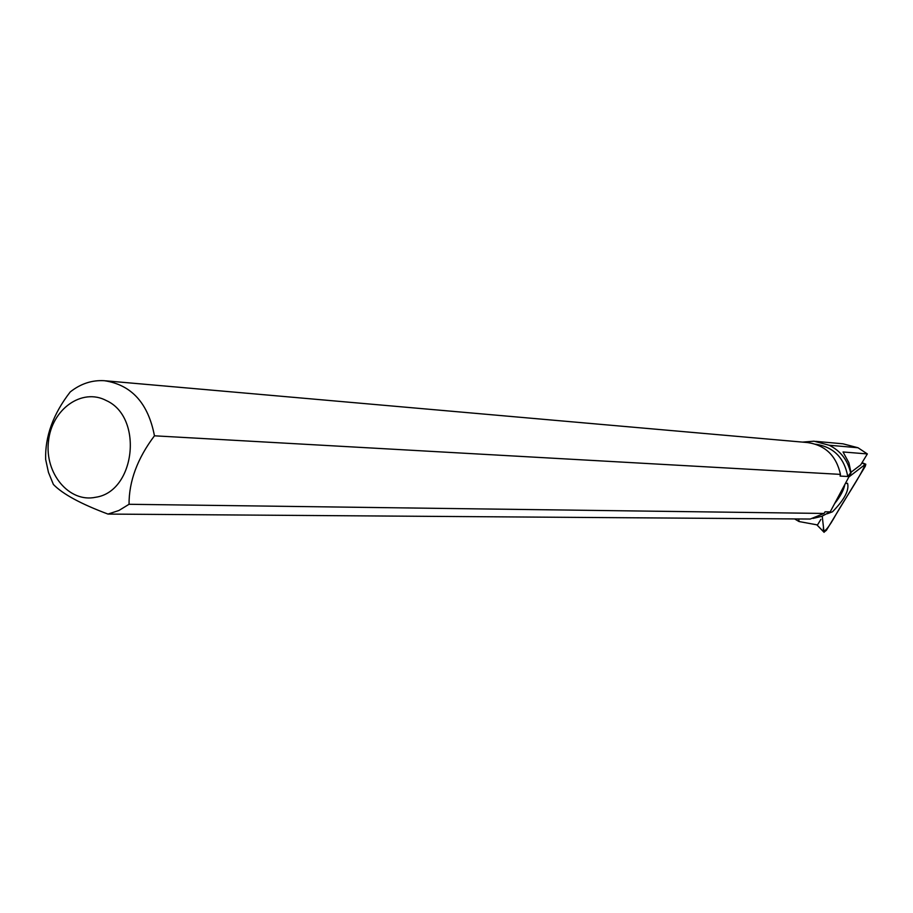 <?xml version="1.0" encoding="UTF-8"?>
<svg xmlns="http://www.w3.org/2000/svg" width="913" height="913" viewBox="0 0 913 913"><rect width="100%" height="100%" fill="white"/><g stroke="black" fill="none" stroke-linecap="round" stroke-linejoin="round"><path stroke-width="1.37" d="M865.159 464.477C860.206 476.917 845.004 498.646 835.749 514.909C829.609 526.162 822.351 536.399 823.469 527.178L822.225 516.153L824.028 532.165L826.368 530.327L865.284 466.303L865.809 464.226L865.159 464.477L848.873 476.963L865.159 464.477L861.872 462.971M827.167 513.779L832.473 511.805C844.365 499.708 849.398 490.213 847.561 483.308L845.404 483.445M820.878 519.371L817.5 524.941L799.035 521.54L794.595 518.926M107.996 514.076L810.242 519.041L824.04 513.448L129.041 504.284L118.907 510.493L107.996 514.076C80.892 503.942 62.677 494.059 53.388 484.449L48.469 472.42L45.65 459.422C44.977 436.494 53.159 414 70.21 391.962C80.618 383.711 92.019 379.956 104.39 380.71C131.495 384.807 148.191 403.181 154.457 435.809L840.462 474.383C836.297 455.724 825.284 445.099 807.434 442.543L105.634 380.812M815.788 444.232C833.58 446.982 844.251 457.733 847.778 476.495L840.086 476.072L840.462 474.383M851.019 472.249L860.708 464.877L867.35 453.932L843.03 451.969L848.885 462.743L851.064 472.866L830.191 511.873L821.837 516.302L813.038 518.436M798.772 518.961L799.035 521.54M824.04 513.448L825.067 511.794L830.191 511.873M847.778 476.495L850.631 472.843C847.641 459.992 840.485 450.794 829.141 445.236L814.065 441.196L802.538 442.109M106.33 400.567C143.661 417.207 135.352 491.753 95.637 497.265C69.205 503.006 44.577 473.448 48.469 441.436C51.607 409.298 81.919 387.511 106.33 400.567M129.041 504.284C128.95 481.254 137.418 458.429 154.457 435.809M867.35 453.932L857.992 447.747L842.973 443.809M824.085 532.325L816.827 524.815L824.028 532.165M844.845 484.506C843.783 490.053 840.371 496.432 834.596 503.634M857.992 447.747L829.141 445.236M862.043 462.674L865.809 464.226M815.686 441.356L842.836 443.798"/></g></svg>
